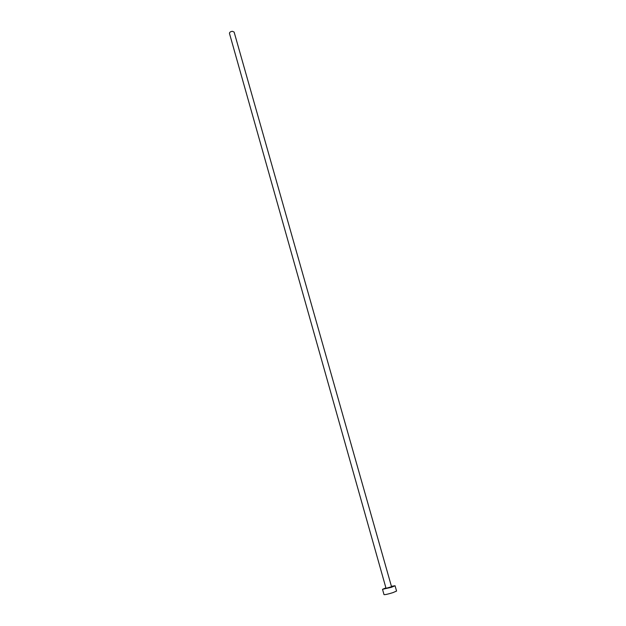 <?xml version="1.0" encoding="UTF-8"?>
<svg xmlns="http://www.w3.org/2000/svg" width="626" height="626" viewBox="0 0 626 626"><rect width="100%" height="100%" fill="white"/><g stroke="black" fill="none" stroke-linecap="round" stroke-linejoin="round"><path stroke-width="0.94" d="M232.379 31.308L234.124 32.067L391.547 586.758L386.031 588.315L229.46 33.381C229.499 32.286 230.47 31.59 232.379 31.308M385.898 587.869L382.517 589.316L391.399 587.305L395.061 585.764L391.414 586.304M382.517 589.316L384.004 594.622C384.998 594.81 387.971 594.144 392.909 592.642L396.571 591.061L395.061 585.764"/></g></svg>
